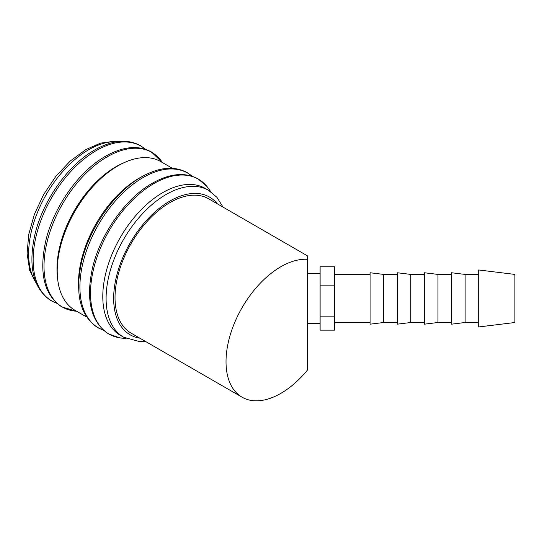 <?xml version="1.0" encoding="UTF-8"?>
<svg xmlns="http://www.w3.org/2000/svg" width="542" height="542" viewBox="0 0 542 542"><rect width="100%" height="100%" fill="white"/><g stroke="black" fill="none" stroke-linecap="round" stroke-linejoin="round"><path stroke-width="0.81" d="M223.04 207.112L216.949 197.342L208.501 190.31L205.194 188.399A84.83 48.976 120 0 0 139.822 211.129A84.83 48.976 120 0 0 102.79 296.501A84.83 48.976 120 0 0 120.365 335.335L123.671 337.246L139.911 341.67L145.486 341.433M210.838 191.8L208.345 188.304A89.423 51.626 120 0 0 207.03 186.583A89.423 51.626 120 0 0 153.745 183.643A89.423 51.626 120 0 0 90.514 293.154A89.423 51.626 120 0 0 119.701 337.835A89.423 51.626 120 0 0 121.855 338.106L126.13 338.526M172.424 168.325L160.825 161.631A85.832 49.559 120 0 0 94.681 184.626A85.832 49.559 120 0 0 57.215 271A85.832 49.559 120 0 0 74.992 310.295L86.591 316.995M143.474 175.838A85.832 49.559 120 0 0 78.468 283.276A85.832 49.559 120 0 0 78.624 288.168M124.016 162.708A83.495 48.204 120 0 0 56.978 268.961A83.495 48.204 120 0 0 57.52 277.883M242.084 397.205L131.089 333.12A77.553 44.776 -60 0 1 115.026 297.619A77.553 44.776 -60 0 1 148.874 219.571A77.553 44.776 -60 0 1 208.636 198.799L307.497 255.871L307.497 259.313A77.553 44.776 120 0 0 226.021 361.704A77.553 44.776 120 0 0 242.084 397.205A77.553 44.776 120 0 0 307.497 370.01L307.497 259.313M478.694 314.916L478.694 326.955L514.9 322.51L514.9 274.415L478.694 269.97L478.694 314.916M465.117 322.51L451.547 324.177L451.547 272.748L465.117 274.415L465.117 322.51L478.694 322.51M437.97 322.51L424.393 324.177L424.393 272.748L437.97 274.415L437.97 322.51L451.547 322.51M410.816 322.51L397.239 324.177L397.239 272.748L410.816 274.415L410.816 322.51L424.393 322.51M383.661 322.51L370.084 324.177L370.084 272.748L383.661 274.415L383.661 322.51L397.239 322.51M320.119 316.833L320.119 330.146L334.55 330.146L334.55 266.779L320.119 266.779L320.119 316.833L334.55 316.833M334.55 285.153L320.119 285.153M208.501 190.31A84.83 48.976 120 0 0 166.082 194.51A84.83 48.976 120 0 0 106.096 298.412A84.83 48.976 120 0 0 123.671 337.246M217.356 203.833A79.484 45.894 120 0 0 169.863 201.055A79.484 45.894 120 0 0 113.657 298.412A79.484 45.894 120 0 0 139.809 338.154M192.139 176.245A89.322 51.571 120 0 0 143.068 177.559A89.322 51.571 120 0 0 79.904 286.948A89.322 51.571 120 0 0 103.312 330.112M162.444 162.559A89.322 51.571 120 0 0 107.167 156.834A89.322 51.571 120 0 0 44.01 266.23A89.322 51.571 120 0 0 76.612 311.23L61.815 306.935C44.173 295.011 38.8 273.093 45.697 241.176C53.468 207.254 78.8 171.252 105.568 156.238C123.068 146.367 138.325 144.917 151.326 151.902L162.451 162.566M145.385 149.253A89.322 51.571 120 0 0 96.307 150.561A89.322 51.571 120 0 0 33.15 259.957A89.322 51.571 120 0 0 56.551 303.113M117.499 141.672A84.83 48.976 120 0 0 88.624 149.788A84.83 48.976 120 0 0 28.638 253.69A84.83 48.976 120 0 0 36.043 282.755M207.03 186.583L198.087 178.901C185.079 171.916 169.829 173.359 152.329 183.23C125.561 198.25 100.229 234.252 92.458 268.168C85.561 300.085 90.934 322.009 108.576 333.933L119.701 337.835M192.335 176.313L187.22 172.627C174.219 165.642 158.969 167.085 141.469 176.963C114.694 191.976 89.362 227.979 81.591 261.901C74.694 293.818 80.067 315.735 97.716 327.659L103.461 330.247M145.574 149.314L140.459 145.629C127.458 138.65 112.208 140.093 94.708 149.965C67.933 164.985 42.601 200.987 34.837 234.903C27.933 266.82 33.313 288.737 50.955 300.661L56.7 303.249M118.942 141.496L114.884 141.164L100.636 143.129L85.948 149.524L70.297 160.974L55.88 176.319L43.631 194.524L34.363 214.347L28.719 234.469L27.1 253.575L29.715 270.478L36.619 284.089M334.55 322.51L370.084 322.51M307.497 323.513L320.119 323.513M307.497 273.412L320.119 273.412M334.55 274.415L370.084 274.415M383.661 274.415L397.239 274.415M410.816 274.415L424.393 274.415M437.97 274.415L451.547 274.415M465.117 274.415L478.694 274.415"/></g></svg>
